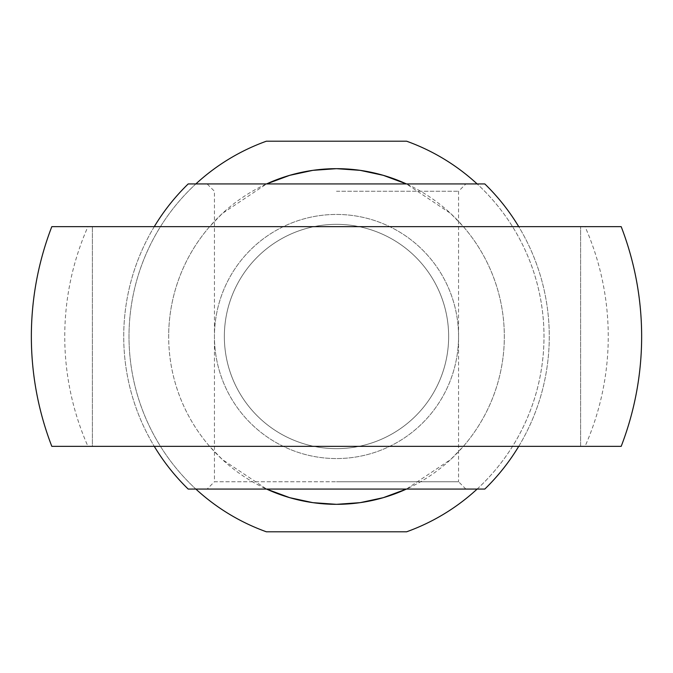 <?xml version="1.0" encoding="UTF-8"?>
<svg xmlns="http://www.w3.org/2000/svg" width="673" height="673" viewBox="0 0 673 673"><rect width="100%" height="100%" fill="white"/><g stroke="black" fill="none" stroke-linecap="round" stroke-linejoin="round"><path stroke-width="0.5" stroke-dasharray="3.37 2.52" d="M209.614 446.35A167.829 167.829 0 0 1 168.671 336.5A167.829 167.829 0 0 0 266.584 489.069L222.401 459.575L209.614 446.35L87.944 446.35A271.749 271.749 0 0 1 87.944 226.65L209.614 226.65L222.401 213.425L266.584 183.931A167.829 167.829 0 0 0 168.671 336.5A167.829 167.829 0 0 1 209.614 226.65L463.386 226.65A167.829 167.829 0 0 1 463.386 446.35L450.599 459.575L406.416 489.069A167.829 167.829 0 0 0 406.416 183.931L450.599 213.425L463.386 226.65L585.056 226.65A271.749 271.749 0 0 1 585.056 446.35L209.614 446.35M621.187 446.35L585.056 446.35M585.056 226.65L621.187 226.65M477.132 489.069A207.503 207.503 0 0 0 477.132 183.931M406.618 531.796A207.503 207.503 0 0 0 406.618 141.204L266.382 141.204A207.503 207.503 0 0 0 266.382 531.796L406.618 531.796M195.868 183.931A207.503 207.503 0 0 0 195.868 489.069M224.353 336.5A112.147 112.147 0 0 0 336.5 448.647A112.147 112.147 0 0 0 448.647 336.5A112.147 112.147 0 0 0 336.5 224.353A112.147 112.147 0 0 0 224.353 336.5A112.147 112.147 0 0 0 336.5 448.647A112.147 112.147 0 0 0 448.647 336.5A112.147 112.147 0 0 0 336.5 224.353A112.147 112.147 0 0 0 224.353 336.5A112.147 112.147 0 0 0 336.5 448.647A112.147 112.147 0 0 0 448.647 336.5A112.147 112.147 0 0 0 336.5 224.353A112.147 112.147 0 0 0 224.353 336.5A112.147 112.147 0 0 0 336.5 448.647A112.147 112.147 0 0 0 448.647 336.5A112.147 112.147 0 0 0 336.5 224.353A112.147 112.147 0 0 0 224.353 336.5M458.557 336.5A122.057 122.057 0 0 0 336.5 214.443A122.057 122.057 0 0 0 214.443 336.5A122.057 122.057 0 0 0 336.5 458.557A122.057 122.057 0 0 0 458.557 336.5A122.057 122.057 0 0 0 336.5 214.443A122.057 122.057 0 0 0 214.443 336.5A122.057 122.057 0 0 0 336.5 458.557A122.057 122.057 0 0 0 458.557 336.5M580.614 226.65L92.386 226.65L92.386 446.35L580.614 446.35L580.614 226.65L580.614 446.35L92.386 446.35L92.386 226.65L580.614 226.65M51.813 226.65L87.944 226.65M87.944 446.35L51.813 446.35M580.614 446.35L92.386 446.35L580.614 446.35M154.277 446.35L518.723 446.35A212.769 212.769 0 0 0 518.723 226.65L154.277 226.65A212.769 212.769 0 0 0 154.277 446.35A212.769 212.769 0 0 1 154.277 226.65L518.723 226.65A212.769 212.769 0 0 1 518.723 446.35L154.277 446.35M336.5 191.25L458.557 191.25L336.5 191.25M207.116 183.931L336.5 183.931L207.116 183.931L214.443 191.25L214.443 481.75L336.5 481.75L214.443 481.75L207.116 489.069L465.884 489.069L207.116 489.069M465.884 489.069L458.557 481.75L336.5 481.75L458.557 481.75L458.557 191.25L465.884 183.931L336.5 183.931L465.884 183.931M188.196 183.931L484.804 183.931M484.804 489.069L188.196 489.069"/><path stroke-width="1.01" d="M336.5 446.35L621.187 446.35A305.147 305.147 0 0 0 621.187 226.65L51.813 226.65A305.147 305.147 0 0 0 51.813 446.35L336.5 446.35M195.868 489.069A207.503 207.503 0 0 0 266.382 531.796L406.618 531.796A207.503 207.503 0 0 0 477.132 489.069M266.584 489.069A167.829 167.829 0 0 0 406.416 489.069L383.282 497.675L360.148 502.655L336.5 504.329L312.852 502.655L289.718 497.675L266.584 489.069M406.416 183.931A167.829 167.829 0 0 0 266.584 183.931L289.718 175.325L312.852 170.345L336.5 168.671L360.148 170.345L383.282 175.325L406.416 183.931M477.132 183.931A207.503 207.503 0 0 0 406.618 141.204L266.382 141.204A207.503 207.503 0 0 0 195.868 183.931M154.277 226.65A212.769 212.769 0 0 1 188.196 183.931L484.804 183.931A212.769 212.769 0 0 1 518.723 226.65M518.723 446.35A212.769 212.769 0 0 1 484.804 489.069L188.196 489.069A212.769 212.769 0 0 1 154.277 446.35"/></g></svg>
